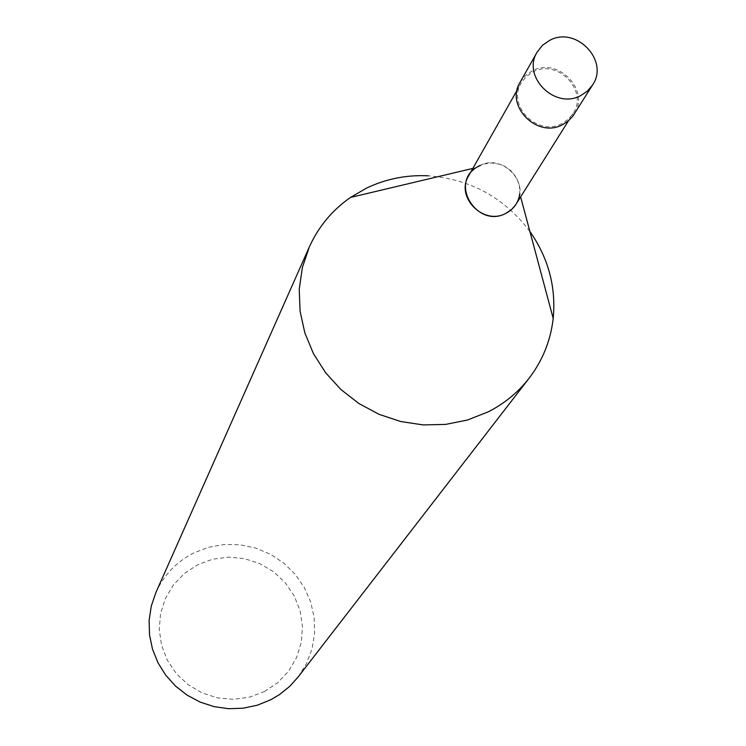 <?xml version="1.0" encoding="UTF-8"?>
<svg xmlns="http://www.w3.org/2000/svg" width="746" height="746" viewBox="0 0 746 746"><rect width="100%" height="100%" fill="white"/><g stroke="black" fill="none" stroke-linecap="round" stroke-linejoin="round"><path stroke-width="0.56" stroke-dasharray="3.73 2.8" d="M155.923 592.455C163.934 574.97 176.485 561.822 193.596 553.01L208.414 547.284L224.08 544.515L240.035 544.776L255.673 548.058L270.434 554.241L283.769 563.09L295.192 574.289L304.275 587.419L310.69 602.003L314.187 617.511L314.625 633.373L311.996 648.992L306.373 663.791L297.962 677.209M264.55 691.477L277.81 682.637L288.693 671.064L296.666 657.357L301.328 642.213L302.475 626.388L300.051 610.666L294.185 595.83L285.168 582.617L273.465 571.669L259.655 563.538L244.408 558.614L228.481 557.15L212.666 559.211L197.746 564.722L184.467 573.404L173.492 584.845L165.379 598.46L160.549 613.594L159.252 629.484L161.574 645.318L167.393 660.313L176.42 673.685L188.216 684.763L202.175 692.978L217.58 697.911L233.657 699.328L249.584 697.137L264.55 691.477M529.912 231.493C504.38 197.625 470.521 179.068 428.335 175.804M468.637 175.851L471.09 172.289L474.969 168.503L483.464 164.101L491.773 162.945L500.156 164.344L504.128 165.966L511.15 170.862L516.4 177.557L519.365 185.4L519.766 193.643L520.643 196.935M561.794 123.631C537.642 136.882 506.702 105.699 521.268 82.853L526.331 76.456L533.138 71.821C557.84 58.402 588.864 90.993 572.947 113.69L568.098 119.425L561.794 123.631M479.594 165.612C502.375 153.135 530.835 183.152 516.092 204.171M520.121 82.237L525.408 75.542L532.523 70.693C558.297 56.696 590.673 90.723 574.028 114.408M476.153 167.626L472.852 168.409M517.118 90.191L521.268 82.853M568.461 120.824L572.947 113.69"/><path stroke-width="1.12" d="M529.166 378.147L297.962 677.209L289.485 686.562L279.638 694.498L270.919 699.692L257.463 705.166L243.205 708.206L228.584 708.7L214.055 706.63L200.077 702.061L187.097 695.132L175.515 686.068L165.687 675.139L157.938 662.7L152.492 649.151L149.517 634.893L149.116 620.402L151.27 606.106L155.923 592.455L309.32 246.963L302.363 267.553L299.239 289.206L300.079 311.231L304.862 332.94L313.46 353.66L325.61 372.73L340.931 389.543L358.947 403.558L379.089 414.338L400.714 421.527L423.131 424.922L445.642 424.399L467.537 420.007L488.117 411.885C504.427 403.605 518.106 392.359 529.166 378.147C542.65 360.467 550.66 340.549 553.196 318.411C556.171 286.996 548.403 258.023 529.912 231.493M428.335 175.804C406.533 174.769 385.962 178.863 366.612 188.076L350.48 197.448C332.203 210.195 318.477 226.7 309.32 246.963M519.766 193.643C518.507 202.586 513.845 209.16 505.797 213.393C477.934 228.602 449.4 184.411 476.153 167.626L479.594 165.612M568.461 120.824L515.551 205.001L511.616 209.486L505.797 213.393C483.529 225.712 455.163 197.009 468.637 175.851L517.118 90.191M592.51 85.072L572.769 116.255L568.126 121.104L562.409 124.759C537.232 138.579 504.949 106.081 520.121 82.237L537.167 52.052C521.631 76.456 554.782 109.793 580.602 95.665L587.335 91.18L592.51 85.072C609.547 60.827 576.304 25.924 549.877 40.237L542.584 45.189L537.167 52.052M472.852 168.409L350.48 197.448M520.643 196.935L553.196 318.411"/></g></svg>
